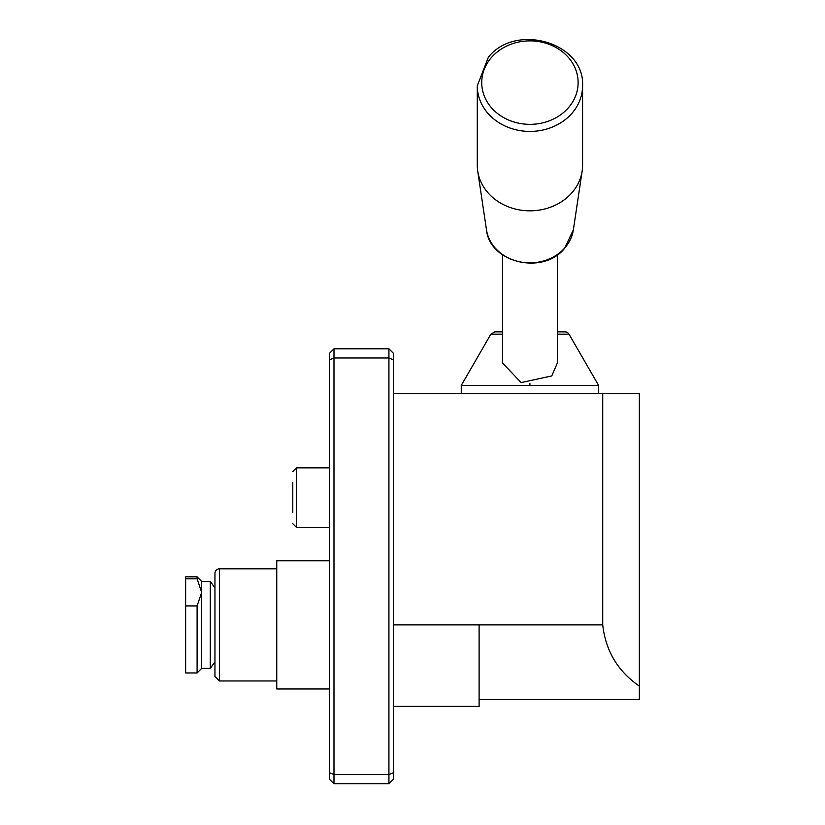 <?xml version="1.0" encoding="UTF-8"?>
<svg xmlns="http://www.w3.org/2000/svg" width="825" height="825" viewBox="0 0 825 825"><rect width="100%" height="100%" fill="white"/><g stroke="black" fill="none" stroke-linecap="round" stroke-linejoin="round"><path stroke-width="1.24" d="M557.401 331.877L565.032 331.877A4.579 4.579 0 0 1 569.002 334.166L598.61 385.44L598.61 393.68M502.466 334.166L490.865 334.166L461.257 385.44L598.61 385.44M502.466 254.801L502.466 362.938L521.132 382.583L551.781 375.911L557.391 362.938L557.401 254.801M276.757 680.965L219.522 680.965L214.954 676.387L214.954 573.375A4.579 4.579 0 0 1 219.522 568.796L276.757 568.796M639.354 686.111L639.354 393.68L602.724 393.68L602.724 624.886C605.632 650.863 617.842 671.272 639.354 686.111L639.354 699.507L479.108 699.507M329.402 688.978L276.757 688.978L276.757 560.794L329.402 560.794M490.865 334.166L494.825 331.877L502.466 331.877M214.954 587.936L210.303 581.388L210.303 668.374L214.954 661.825M201.671 668.374L201.671 581.388L197.093 576.809L197.093 578.758L201.671 592.35L197.093 605.932L197.093 672.952L201.671 668.374L210.303 668.374M197.093 576.809L185.646 576.809L185.646 578.758L197.093 578.758M197.093 605.932L185.646 605.932L185.646 578.758M185.646 605.932L185.646 672.952L197.093 672.952M602.724 624.886L393.504 624.886M393.504 706.375L479.108 706.375L479.108 624.886M393.504 393.68L602.724 393.68M568.27 107.9A48.19 41.735 180 0 1 500.734 115.809A48.19 41.735 180 0 1 491.597 57.317A48.19 41.735 180 0 1 559.133 49.407A48.19 41.735 180 0 1 568.27 107.9M582.584 85.821L582.584 165.227A52.645 45.592 180 0 1 582.151 171.074A52.645 45.592 180 0 1 571.818 192.854A52.645 45.592 180 0 1 516.337 209.282A52.645 45.592 180 0 1 477.716 171.074A52.645 45.592 180 0 1 477.283 165.227L477.283 85.821A52.645 45.592 180 0 0 513.098 129.03A52.645 45.592 180 0 0 571.818 113.448A52.645 45.592 180 0 0 582.584 85.821C584.884 42.663 515.728 22.419 488.348 57.265L477.283 85.821M292.782 482.656L292.782 512.562M388.926 348.82L333.981 348.82L329.402 353.399L329.402 359.865L333.981 357.978L388.926 357.978L388.926 348.82L393.504 353.399L393.504 359.865L388.926 357.978L388.926 774.592L393.504 772.695L393.504 359.865M329.402 359.865L329.402 772.695L333.981 774.592L388.926 774.592L388.926 783.75L393.504 779.171L393.504 772.695M329.402 772.695L329.402 779.171L333.981 783.75L333.981 348.82M333.981 783.75L388.926 783.75M529.928 385.44L529.928 383.594M557.401 334.166L569.002 334.166M219.522 680.965L219.522 568.796M573.375 229.783A43.807 37.94 180 0 1 564.785 247.902A43.807 37.94 180 0 1 518.626 261.566A43.807 37.94 180 0 1 486.482 229.783C489.637 262.948 543.262 275.354 564.589 248.356L573.375 229.783L582.151 171.074M292.782 523.71L296.443 527.371L296.443 467.847L292.782 471.518M461.257 393.68L461.257 385.44M201.671 581.388L210.303 581.388M486.482 229.783L477.716 171.074M296.443 527.371L329.402 527.371M296.443 467.847L329.402 467.847"/></g></svg>
